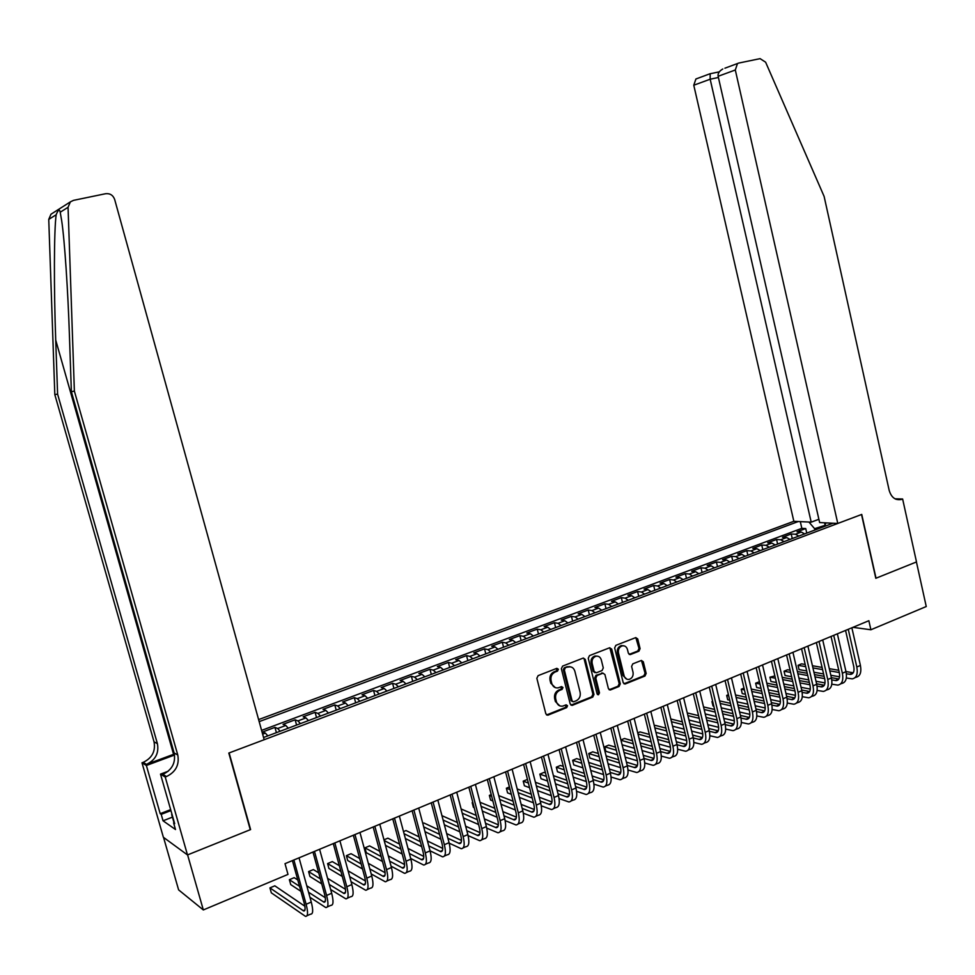 <?xml version="1.0" encoding="UTF-8"?>
<svg xmlns="http://www.w3.org/2000/svg" width="975" height="975" viewBox="0 0 975 975"><rect width="100%" height="100%" fill="white"/><g stroke="black" fill="none" stroke-linecap="round" stroke-linejoin="round"><path stroke-width="1.46" d="M558.383 669.252L556.81 668.35L538.115 675.638L536.847 678.307L545.854 713.858L547.852 715.199L566.682 707.618L567.548 705.766L566.158 704.828L562.807 706.095C559.662 706.546 557.529 705.12 556.433 701.805L555.689 698.856C555.067 694.907 556.408 692.067 559.699 690.349L562.1 689.398L562.977 687.533L561.563 686.595L558.309 687.814C555.116 688.313 552.947 686.875 551.813 683.512L551.07 680.55C550.448 676.589 551.789 673.762 555.092 672.043L557.505 671.105L558.383 669.252M555.36 687.668L550.79 683.256L550.046 680.306C549.425 676.345 550.765 673.518 554.068 671.812L556.469 670.873L556.92 668.314M546.573 714.955L565.634 707.35L566.134 704.828M559.845 705.9L555.397 701.537L554.653 698.588C554.032 694.651 555.372 691.811 558.663 690.093L561.064 689.142L561.539 686.595M638.905 651.215L640.088 648.643L637.723 638.93L635.761 637.601L615.859 645.34L614.652 647.936L623.22 682.695L625.133 684.011L644.975 676.028L646.157 673.445L643.305 661.769L641.379 660.453L632.799 663.853L631.605 666.437L633.031 672.25C633.518 675.821 632.251 678.198 629.253 679.368C626.706 679.746 624.999 678.563 624.11 675.821L618.479 652.957C617.992 649.447 619.21 647.083 622.16 645.889C624.756 645.45 626.523 646.644 627.437 649.447L628.375 653.25L630.325 654.578L638.905 651.215L637.808 651.007L638.991 648.436L635.834 637.589M875.806 578.297L916.427 561.966L926.25 606.535L870.894 629.765L868.859 620.722L285.017 863.667L287.991 874.404L203.324 909.943L187.602 854.892L250.599 829.579L229.137 752.932L861.522 514.508L875.806 578.297M585.244 659.417L583.208 658.076L562.612 666.096L561.356 668.74L570.229 704.035L572.447 705.291L592.739 697.101L593.97 694.468L585.244 659.417L583.379 658.04M589.473 655.627L609.546 647.802L611.703 649.082L620.283 683.877L619.076 686.473L610.35 689.983L608.412 688.655L604.914 674.517L602.94 673.189L597.041 675.517L595.81 678.137L599.479 692.896L598.455 694.785L597.09 693.859L588.242 658.247L589.473 655.627M806.764 533.093L805.728 528.56L797.038 531.802L801.279 532.058L795.442 534.239L798.805 536.092M792.261 538.541L791.213 533.983L782.438 537.274L786.642 537.542L780.756 539.748L784.095 541.625M777.623 544.062L776.563 539.48L767.691 542.795L771.871 543.087L765.911 545.317L769.226 547.219M762.828 549.62L761.755 545.025L752.797 548.377L756.929 548.693L750.921 550.948L754.211 552.862M747.874 555.25L746.789 550.631L737.746 554.019L741.853 554.348L735.772 556.628L739.05 558.577M732.773 560.93L731.677 556.286L722.536 559.711L726.607 560.077L720.464 562.38L723.718 564.342M717.515 566.67L716.406 562.014L707.168 565.463L711.202 565.853L704.986 568.181L708.216 570.168M702.085 572.483L700.976 567.791L691.641 571.289L695.626 571.691L689.349 574.043L692.567 576.067M686.51 578.346L685.376 573.629L675.943 577.163L679.892 577.602L673.554 579.979L676.735 582.014M670.751 584.269L669.618 579.54L660.075 583.111L663.987 583.562L657.577 585.963L660.745 588.035M654.834 590.253L653.689 585.5L644.048 589.107L647.912 589.595L641.44 592.02L644.572 594.116M638.747 596.31L637.589 591.533L627.839 595.177L631.666 595.688L625.121 598.15L628.229 600.271M622.489 602.428L621.319 597.626L611.459 601.319L615.249 601.855L608.632 604.342L611.715 606.487M606.048 608.619L604.866 603.793L594.908 607.523L598.638 608.083L591.947 610.594L595.006 612.775M589.436 614.872L588.23 610.021L578.163 613.787L581.856 614.384L575.092 616.919L578.126 619.125M572.642 621.197L571.423 616.322L561.247 620.124L564.891 620.746L558.041 623.317L561.052 625.548M555.653 627.583L554.422 622.684L544.135 626.535L547.731 627.193L540.808 629.777L543.782 632.044M538.48 634.043L537.237 629.119L526.829 633.019L530.376 633.701L523.38 636.322L526.317 638.625M521.113 640.575L519.858 635.627L509.34 639.563L512.826 640.283L505.757 642.939L508.67 645.267M503.563 647.181L502.283 642.208L491.656 646.193L495.093 646.937L487.939 649.618L490.815 651.983M485.806 653.872L484.514 648.862L473.765 652.897L477.141 653.677L469.913 656.382L472.753 658.783M467.842 660.623L466.55 655.602L455.666 659.673L458.993 660.477L451.669 663.232L454.484 665.657M449.682 667.461L448.366 662.403L437.361 666.534L440.639 667.375L433.229 670.142L436.008 672.604M431.316 674.371L429.987 669.289L418.848 673.469L422.065 674.334L414.57 677.15L417.312 679.636M412.73 681.367L411.389 676.26L400.128 680.477L403.272 681.391L395.704 684.231L398.397 686.753M393.937 688.435L392.572 683.304L381.188 687.57L384.272 688.521L376.606 691.397L379.263 693.956M374.924 695.589L373.547 690.434L362.018 694.748L365.04 695.736L357.289 698.648L359.909 701.244M355.68 702.829L354.291 697.649L342.627 702.012L345.589 703.036L337.74 705.973L340.324 708.618M336.217 710.153L334.803 704.949L323.005 709.361L325.894 710.422L317.96 713.395L320.495 716.077M316.522 717.563L315.096 712.323L303.152 716.796L305.967 717.892L297.936 720.915L300.434 723.621M296.583 725.071L295.145 719.806L283.055 724.328L285.809 725.461L277.68 728.508L280.13 731.262M276.413 732.664L274.95 727.362L262.726 731.945L265.407 733.115L267.82 735.893M818.89 519.285L811.2 522.149L793.845 521.308L258.607 719.599M798.318 521.528L259.167 721.622M263.567 737.49L832.991 523.222M274.95 727.362L277.68 728.508M295.145 719.806L297.936 720.915M315.096 712.323L317.96 713.395M334.803 704.949L337.74 705.973M354.291 697.649L357.289 698.648M373.547 690.434L376.606 691.397M392.572 683.304L395.704 684.231M411.389 676.26L414.57 677.15M429.987 669.289L433.229 670.142M448.366 662.403L451.669 663.232M466.55 655.602L469.913 656.382M484.514 648.862L487.939 649.618M502.283 642.208L505.757 642.939M519.858 635.627L523.38 636.322M537.237 629.119L540.808 629.777M554.422 622.684L558.041 623.317M571.423 616.322L575.092 616.919M588.23 610.021L591.947 610.594M604.866 603.793L608.632 604.342M621.319 597.626L625.121 598.15M637.589 591.533L641.44 592.02M653.689 585.5L657.577 585.963M669.618 579.54L673.554 579.979M685.376 573.629L689.349 574.043M700.976 567.791L704.986 568.181M716.406 562.014L720.464 562.38M731.677 556.286L735.772 556.628M746.789 550.631L750.921 550.948M761.755 545.025L765.911 545.317M776.563 539.48L780.756 539.748M791.213 533.983L795.442 534.239M805.728 528.56L801.84 528.34L261.592 730.385M824.838 525.415L814.6 528.682L814.905 530.022M163.532 837.379L178.608 889.87L203.324 909.943M852.942 627.339L870.894 629.765M825.069 524.903L824.582 522.807M288.283 728.191L285.809 725.461M308.49 720.586L305.967 717.892M328.453 713.078L325.894 710.422M348.185 705.656L345.589 703.036M367.685 698.319L365.04 695.736M386.953 691.068L384.272 688.521M405.99 683.902L403.272 681.391M424.82 676.821L422.065 674.334M443.418 669.813L440.639 667.375M461.809 662.89L458.993 660.477M480.005 656.053L477.141 653.677M497.981 649.289L495.093 646.937M515.751 642.598L512.826 640.283M533.325 635.98L530.376 633.701M550.704 629.448L547.731 627.193M568.254 666.9L569.144 666.547M567.901 622.976L564.891 620.746M584.903 616.578L581.856 614.384M601.709 610.253L598.638 608.083M618.345 603.988L615.249 601.855M634.786 597.797L631.666 595.688M651.068 591.679L647.912 589.595M667.156 585.622L663.987 583.562M683.085 579.625L679.892 577.602M698.843 573.702L695.626 571.691M714.443 567.828L711.202 565.853M729.861 562.027L726.607 560.077M745.132 556.286L741.853 554.348M760.244 550.595L756.929 548.693M775.198 544.964L771.871 543.087M789.994 539.394L786.642 537.542M825.983 522.88L824.375 526.463M804.643 533.886L801.279 532.058M814.6 528.682L808.933 522.039M801.84 528.34L800.304 521.625M570.948 705.132L591.679 696.845L592.91 694.212L584.183 659.197M565.22 668.094L564.342 669.947L572.106 700.915L573.495 701.842L576.176 700.781C579.418 699.063 580.747 696.235 580.125 692.323L574.848 671.214C573.727 667.826 571.557 666.388 568.34 666.912L564.172 667.863L563.306 669.715L564.342 669.947M572.508 701.598L571.07 700.647L563.306 669.715M570.168 666.778L567.73 667.107M564.172 667.863L566.694 666.876M609.131 689.752L618.004 686.229L619.198 683.621L609.826 647.729M603.074 673.164L595.969 675.285L594.75 677.905L598.406 692.64L599.479 692.896M597.468 694.505L598.406 692.64M601.27 659.819C600.344 657.004 598.553 655.809 595.908 656.248C592.91 657.467 591.654 659.856 592.154 663.402L594.165 671.531L596.359 672.799L602.062 670.544L603.281 667.924L601.27 659.819M597.224 656.114L594.847 656.029C591.849 657.247 590.594 659.624 591.094 663.183L592.154 663.402M594.933 672.665L593.105 671.3L591.094 663.183M629.143 654.396L637.808 651.007M623.366 645.755L621.075 645.682C618.138 646.888 616.907 649.24 617.394 652.75L618.479 652.957M626.925 679.234L623.013 675.59L617.394 652.75M623.939 683.792L643.866 675.797L645.048 673.213L641.453 660.441M304.882 906.238L274.816 885.824L269.929 887.884L271.318 892.832L305.492 916.366C307.978 916.463 308.197 912.429 306.126 904.264L293.865 859.987M307.015 915.708L310.586 914.16C313.097 914.245 313.328 910.211 311.269 902.058L299.045 857.829M292.415 860.596L304.139 902.923C305.516 908.371 305.382 911.064 303.712 911.003L269.929 887.884M174.025 822.766L171.661 814.503M174.379 754.028L146.494 764.376L143.179 762.365L141.984 762.803L163.373 837.269L187.493 854.941L250.27 829.701L228.808 753.053L264.176 739.72L114.648 199.412C113.027 195.171 110.041 193.269 105.666 193.708L73.466 200.363L70.371 201.874L68.055 207.297L74.38 391.133L177.767 754.979C179.534 764.814 175.768 772.005 166.469 776.551L165.226 777.026L187.493 854.941M74.38 391.133L71.37 391.67L69.444 335.778C67.97 290.855 64.63 240.191 61.681 220.703L60.206 212.221C59.536 208.857 58.195 209.698 56.172 214.756C53.991 229.82 53.82 288.502 55.721 340.092L57.598 394.132L157.414 743.693C159.108 753.139 155.476 760.037 146.494 764.376M57.598 394.132L54.819 394.619L154.038 741.817C155.72 751.213 152.112 758.062 143.179 762.365M166.469 776.551L162.886 774.369C172.124 769.86 175.866 762.718 174.123 752.956L71.37 391.67M56.172 214.756L48.75 219.399L54.819 394.619M165.226 777.026L160.497 774.126L174.671 823.656L173.611 822.924L174.379 822.632M172.417 817.148L163.044 820.804L175.5 829.518L173.611 822.924M163.044 820.804L161.204 814.357L160.205 813.674L146.372 765.485L141.984 762.803M160.497 774.126L168.188 771.237M174.562 755.016L146.372 765.485M48.75 219.399L50.968 214.232L52.552 213.22M160.205 813.674L170.649 809.628M170.93 810.591L161.204 814.357M837.781 523.453L735.308 69.993L718.136 76.294L819.634 522.563L837.781 523.453L861.742 514.422L876.025 578.212L916.5 561.941L902.631 499.005L895.001 498.798M724.912 68.201L738.709 63.07L760.098 58.646L765.619 62.193L824.119 196.426L889.163 490.315C891.333 497.518 895.391 500.577 901.339 499.468L902.631 499.005M811.2 522.149L710.166 79.219L693.773 85.227L695.906 78.999L697.088 78.536M793.845 521.308L693.773 85.227M737.49 63.546L735.308 69.993M710.178 73.673L710.166 79.219L718.404 77.488M722.792 69.006C719.233 71.078 717.673 73.515 718.136 76.294M309.952 897.293L325.784 907.554C328.356 907.603 328.636 903.569 326.601 895.452L314.486 851.407M327.368 906.872L330.817 905.373C333.413 905.409 333.706 901.375 331.683 893.258L319.593 849.286M312.975 852.04L324.565 894.136C325.918 899.559 325.735 902.253 324.017 902.216L308.551 892.235M325.321 897.756L306.772 885.775M297.777 879.962L294.194 877.658L289.368 879.694L290.745 884.618L300.934 891.333M299.544 886.336L289.368 879.694M330.647 889.493L345.832 898.84C348.489 898.852 348.818 894.818 346.82 886.738L334.852 842.936M347.478 898.133L350.805 896.683C353.486 896.683 353.827 892.649 351.841 884.569L339.909 840.828M333.279 843.582L344.736 885.458C346.064 890.858 345.845 893.539 344.077 893.539L329.258 884.447M345.516 889.334L327.576 878.317M318.703 872.857L313.365 869.578L308.587 871.589L309.94 876.488L321.738 883.898M320.373 878.914L308.587 871.589M351.049 881.705L365.649 890.236C368.379 890.212 368.757 886.178 366.795 878.134L354.973 834.563M367.343 889.505L370.561 888.103C373.315 888.067 373.705 884.033 371.755 875.989L359.958 832.479M353.352 835.234L364.662 876.891C365.978 882.253 365.722 884.947 363.894 884.971L349.684 876.671M365.442 880.998L348.087 870.833M339.337 865.703L332.317 861.595L327.6 863.582L328.928 868.457L342.262 876.44M340.909 871.467L327.6 863.582M371.195 873.929L385.222 881.741C388.026 881.668 388.464 877.634 386.539 869.627L374.851 826.288M386.977 880.973L390.073 879.633C392.901 879.547 393.352 875.513 391.426 867.518L379.787 824.241M373.169 826.983L384.357 868.42C385.637 873.758 385.344 876.452 383.48 876.501L369.842 868.92M385.125 872.735L368.331 863.35M359.678 858.524L351.049 853.698L346.381 855.672L347.697 860.511L362.505 868.969M361.164 864.021L346.381 855.672M391.072 866.178L404.564 873.332C407.44 873.222 407.94 869.188 406.039 861.217L394.485 818.11M406.368 872.552L409.354 871.248C412.267 871.126 412.766 867.092 410.877 859.133L399.36 816.087M392.767 818.829L403.808 860.047C405.076 865.361 404.747 868.055 402.821 868.128L389.732 861.193M404.576 864.545L388.294 855.879M379.738 851.309L369.574 845.898L364.955 847.836L366.259 852.662L382.492 861.498M381.152 856.574L364.955 847.836M410.694 858.475L423.674 865.032C426.636 864.886 427.172 860.852 425.307 852.918L413.9 810.042M425.539 864.228L428.415 862.973C431.389 862.814 431.949 858.78 430.085 850.858L418.714 808.031M412.12 810.773L423.04 851.772C424.283 857.062 423.918 859.755 421.943 859.852L409.366 853.503M423.784 856.44L408.013 848.421M399.531 844.106L387.879 838.171L383.979 839.828M400.883 849.14L384.162 840.535M385.466 845.337L402.2 854.051M430.072 850.809L442.565 856.83C445.587 856.635 446.184 852.601 444.344 844.716L433.071 802.059M444.478 855.989L447.257 854.795C450.304 854.6 450.901 850.553 449.073 842.68L437.836 800.085M431.242 802.815L442.041 843.607C443.259 848.859 442.869 851.553 440.846 851.675L428.756 845.861M442.76 848.421L427.464 840.986M419.079 836.903L406.002 830.542L403.504 831.59M420.359 841.73L404.077 833.71M405.356 838.512L421.663 846.617M449.207 843.18L461.236 848.713C464.332 848.494 464.977 844.46 463.162 836.611L452.022 794.174M463.198 847.86L465.867 846.702C468.987 846.471 469.645 842.437 467.842 834.588L456.727 792.212M450.158 794.954L460.809 835.526C462.016 840.755 461.589 843.448 459.53 843.594L447.903 838.256M461.504 840.487L446.672 833.588M438.36 829.713L423.918 822.997L422.809 823.461M439.591 834.344L423.711 826.873M424.99 831.663L440.871 839.219M468.085 835.612L479.688 840.694C482.857 840.438 483.551 836.404 481.772 828.592L470.754 786.386M481.699 839.828L484.27 838.707C487.451 838.439 488.158 834.405 486.379 826.605L475.398 784.448M468.841 787.178L479.371 827.543C480.565 832.747 480.102 835.441 477.994 835.612L466.818 830.712M480.029 832.626L465.648 826.215M457.409 822.547L441.943 815.661M458.579 826.995L443.101 820.036M444.356 824.801L459.847 831.858M486.732 828.08L497.933 832.772C501.162 832.479 501.906 828.445 500.151 820.67L489.267 778.672M499.992 831.882L502.466 830.81C505.708 830.505 506.464 826.471 504.721 818.707L493.862 776.77M487.305 779.488L497.713 819.646C498.883 824.826 498.396 827.519 496.238 827.714L485.501 823.217M498.335 824.85L484.38 818.89M476.202 815.417L461.126 808.982M477.323 819.695L462.223 813.187M463.466 817.928L478.591 824.533M505.16 820.609L515.97 824.935C519.261 824.606 520.053 820.572 518.322 812.845L507.561 771.067M518.078 824.021L520.443 822.997C523.758 822.656 524.55 818.622 522.832 810.895L512.107 769.178M505.562 771.895L515.848 811.846C517.006 817.001 516.482 819.695 514.288 819.914L503.953 815.783M516.421 817.148L502.881 811.614M494.776 808.299L480.053 802.291M472.802 802.388L472.18 802.657L473.399 807.337L474.191 807.666M495.848 812.431L481.102 806.337M472.96 802.973L472.18 802.657M482.345 811.078L497.092 817.245M523.343 813.199L533.8 817.196C537.152 816.831 537.981 812.797 536.287 805.094L525.647 763.535M535.945 816.258L538.224 815.271C541.6 814.905 542.441 810.871 540.747 803.181L530.144 761.67M523.599 764.388L533.776 804.131C534.909 809.262 534.361 811.956 532.118 812.199L522.198 808.397M534.312 809.53L521.162 804.387M513.118 801.231L498.737 795.6M491.229 794.625L489.365 795.405L490.583 800.073L492.875 800.987M514.142 805.216L499.748 799.512M491.668 796.319L489.365 795.405M500.967 804.229L515.385 810.006M541.32 805.85L551.436 809.53C554.848 809.14 555.713 805.106 554.056 797.453L543.538 756.1M553.629 808.58L555.811 807.629C559.236 807.227 560.125 803.205 558.456 795.551L547.974 754.248M541.442 756.966L551.509 796.502C552.618 801.621 552.033 804.302 549.754 804.57L540.211 801.072M551.984 801.998L539.224 797.209M531.241 794.211L517.189 788.933M509.438 786.947L506.378 788.239L507.573 792.882L511.339 794.32M532.228 798.037L518.164 792.712M510.132 789.665L506.378 788.239M519.37 797.416L533.447 802.815M559.065 798.549L568.864 801.962C572.337 801.535 573.251 797.513 571.606 789.884L561.21 748.739M571.094 800.987L573.19 800.085C576.676 799.646 577.602 795.624 575.969 788.007L565.597 746.911M559.077 749.629L569.034 788.97C570.131 794.052 569.522 796.746 567.194 797.026L558.017 793.808M569.461 794.54L557.066 790.079M549.144 787.215L535.409 782.279M527.451 779.415L523.209 781.146L524.392 785.765L529.571 787.678M550.083 790.932L536.335 785.923M528.377 783.035L523.209 781.146M537.542 790.615L551.302 795.685M576.615 791.31L586.097 794.479C589.631 794.016 590.582 789.994 588.973 782.401L578.687 741.463M588.376 793.479L590.375 792.614C593.921 792.151 594.896 788.129 593.275 780.548L583.026 739.659M576.518 742.365L586.353 781.511C587.438 786.581 586.804 789.263 584.439 789.567L575.616 786.618M586.743 787.154L574.702 782.998M566.828 780.28L553.41 775.637M545.5 772.907L543.989 772.395L539.857 774.138L541.028 778.733L547.572 781.048M567.742 783.863L554.3 779.171M546.39 776.417L539.857 774.138M555.482 783.839L568.937 788.604M593.946 784.144L603.147 787.069C606.73 786.581 607.73 782.559 606.133 775.003L595.969 734.273M605.463 786.057L607.376 785.228C610.972 784.741 611.983 780.719 610.399 773.163L600.259 732.493M593.763 735.199L603.488 774.138C604.549 779.183 603.891 781.865 601.49 782.194L593.007 779.476M603.83 779.854L592.142 775.978M584.317 773.382L571.179 769.031M563.331 766.435L560.418 765.46L556.323 767.191L557.481 771.761L565.354 774.43M585.183 776.856L572.045 772.456M564.184 769.823L556.323 767.191M573.215 777.112L586.377 781.572M611.081 777.038L620.003 779.744C623.647 779.232 624.682 775.21 623.11 767.691L613.056 727.167M622.355 778.72L624.183 777.928C627.839 777.404 628.887 773.382 627.327 765.875L617.309 725.4M610.813 728.093L620.429 766.85C621.477 771.871 620.783 774.552 618.357 774.893L610.204 772.407M620.722 772.627L609.363 769.019M601.587 766.545L588.742 762.45M580.942 759.976L576.676 758.611L572.63 760.317L573.775 764.875L582.928 767.861M602.428 769.897L589.57 765.765M581.77 763.254L572.63 760.317M590.74 770.408L603.598 774.601M628.022 769.994L636.675 772.505C640.368 771.956 641.44 767.947 639.905 760.451L629.96 720.135M639.064 771.469L640.807 770.713C644.524 770.152 645.608 766.143 644.073 758.66L634.152 718.38M627.681 721.086L637.187 759.647C638.223 764.632 637.504 767.313 635.03 767.678L627.205 765.387M637.418 765.485L626.401 762.109M618.674 759.757L606.097 755.905M598.345 753.541L592.763 751.835L588.754 753.529L589.887 758.05L600.283 761.304M619.478 763.011L606.901 759.123M599.138 756.734L588.754 753.529M608.047 763.742L620.624 767.678M621.794 645.56L621.075 645.682M644.767 763.011L653.165 765.338C656.906 764.766 658.027 760.756 656.504 753.297L646.669 713.176M655.59 764.29L657.26 763.559C661.013 762.986 662.135 758.977 660.623 751.53L650.825 711.445M644.353 714.139L653.762 752.517C654.773 757.49 654.03 760.159 651.532 760.549L644.012 758.44M653.945 758.404L643.232 755.259M635.554 753.005L623.244 749.397M615.542 747.142L608.68 745.132L604.719 746.801L605.841 751.311L617.443 754.796M636.334 756.161L624.024 752.517M616.31 750.238L604.719 746.801M625.158 757.124L637.443 760.817M661.318 756.1L669.472 758.257C673.262 757.66 674.42 753.651 672.921 746.228L663.207 706.302M671.946 757.185L673.518 756.503C677.332 755.893 678.49 751.883 677.003 744.473L667.302 704.584M660.843 707.277L670.154 745.461C671.153 750.409 670.386 753.09 667.851 753.48L660.636 751.554L656.504 753.297M670.276 751.396L659.88 748.471M652.251 746.326L640.197 742.926M632.531 740.768L624.439 738.489L620.917 739.976M652.994 749.385L640.941 745.96M633.275 743.779L620.99 740.281M622.099 744.766L634.396 748.325M642.074 750.543L654.067 754.004M677.686 749.251L685.608 751.25C689.447 750.616 690.641 746.618 689.167 739.233L679.551 699.489M688.106 750.165L689.618 749.507C693.469 748.873 694.663 744.863 693.201 737.49L683.609 697.807M677.162 700.489L686.363 738.489C687.351 743.413 686.558 746.082 683.987 746.509L677.064 744.742M686.437 744.473L676.345 741.743M668.753 739.684L656.955 736.491M649.326 734.431L640.027 731.92L637.723 732.883M669.472 742.658L657.674 739.44M650.045 737.356L638.016 734.065M639.112 738.538L651.154 741.878M658.783 743.998L670.495 747.252M693.871 742.463L701.561 744.315C705.461 743.657 706.68 739.659 705.23 732.31L695.723 692.762M704.108 743.206L705.534 742.597C709.434 741.938 710.665 737.929 709.227 730.592L699.733 691.092M693.298 693.773L702.402 731.591C703.377 736.491 702.561 739.16 699.953 739.598L693.31 737.977M702.414 737.612L692.616 735.065M685.059 733.102L673.506 730.104M665.937 728.13L655.456 725.412L654.347 725.875M685.766 735.991L674.2 732.956M666.62 730.97L654.847 727.874M655.931 732.347L667.729 735.491M675.309 737.514L686.741 740.561M709.873 735.735L717.356 737.453C721.293 736.771 722.548 732.773 721.134 725.461L711.713 686.108M719.928 736.332L721.281 735.747C725.229 735.065 726.497 731.067 725.071 723.755L715.687 684.462M709.264 687.131L718.27 724.766C719.221 729.641 718.392 732.31 715.76 732.761L709.386 731.287M718.234 730.836L708.715 728.459M701.196 726.582L689.886 723.755M682.342 721.878L670.812 718.989M701.878 729.385L690.556 726.533M683.012 724.632L671.47 721.719M672.555 726.168L684.097 729.129M691.653 731.067L702.792 733.919M725.705 729.068L732.981 730.665C736.966 729.97 738.258 725.973 736.856 718.685L727.545 679.526M735.589 729.532L736.856 728.983C740.854 728.276 742.158 724.279 740.756 717.003L731.469 677.893M725.059 680.562L733.968 718.002C734.906 722.865 734.041 725.534 731.384 725.997L725.266 724.644M733.87 724.12L724.632 721.902M717.161 720.111L706.071 717.454M698.563 715.65L687.265 712.944M717.819 722.841L706.717 720.159M699.221 718.331L687.911 715.601M688.984 720.025L700.294 722.816M707.801 724.669L718.672 727.338M741.353 722.475L748.434 723.95C752.468 723.231 753.785 719.233 752.408 711.982L743.194 673.006M751.079 722.804L752.273 722.292C756.32 721.549 757.648 717.563 756.271 710.312L747.082 671.397M740.683 674.054L749.495 711.323C750.421 716.162 749.543 718.831 746.85 719.318L740.988 718.075M749.348 717.466L740.378 715.406M732.944 713.688L722.073 711.189M714.614 709.471L703.536 706.924M733.578 716.357L722.707 713.822M715.236 712.079L704.157 709.507M705.217 713.919L716.308 716.552M723.779 718.319L734.37 720.818M756.832 715.943L763.73 717.307C767.8 716.552 769.153 712.567 767.8 705.352L758.684 666.571M766.399 716.15L767.532 715.662C771.615 714.907 772.98 710.909 771.615 703.706L762.535 664.962M756.137 667.619L764.863 704.718C765.777 709.532 764.863 712.189 762.145 712.701L756.527 711.567M764.656 710.885L755.954 708.959M748.556 707.326L737.904 704.974M730.47 703.328L719.623 700.928M712.664 701.305L711.957 701.61L713.005 705.973L713.822 706.156M749.166 709.922L738.514 707.533M731.079 705.876L720.22 703.45M712.774 701.793L711.957 701.61L713.005 705.973M721.281 707.85L732.14 710.324M739.574 712.018L749.897 714.358M772.151 709.471L778.867 710.738C782.974 709.958 784.363 705.973 783.023 698.783L774.004 660.185M781.56 709.568L782.62 709.105C786.752 708.325 788.141 704.34 786.813 697.162L777.818 658.6M771.432 661.257L780.073 698.173C780.963 702.975 780.037 705.632 777.294 706.144L771.908 705.12M779.805 704.377L771.359 702.585M763.998 701.025L753.553 698.807M746.168 697.235L735.528 694.968M728.41 694.663L726.668 695.407L727.703 699.757L729.727 700.196M764.595 703.548L754.138 701.305M746.753 699.721L736.113 697.43M728.691 695.845L726.668 695.407L727.703 699.757M737.149 701.817L747.801 704.145M755.198 705.766L765.253 707.96M787.312 703.048L793.845 704.23C797.989 703.426 799.415 699.453 798.098 692.299L789.165 653.884M796.575 703.048L797.562 702.609C801.73 701.805 803.156 697.832 801.84 690.678L792.931 652.312M786.569 654.956L795.112 691.702C795.99 696.479 795.052 699.124 792.273 699.66L787.118 698.722M794.796 697.929L786.606 696.26M779.269 694.773L769.031 692.677M761.682 691.178L751.25 689.057M743.998 688.094L741.219 689.264L742.243 693.603L745.461 694.273M779.842 697.223L769.604 695.114M762.255 693.603L751.822 691.458M744.437 689.934L741.219 689.264L742.243 693.603M752.846 695.821L763.291 698.015M770.652 699.562L780.439 701.61M802.303 696.698L808.665 697.795C812.858 696.967 814.308 692.993 813.004 685.876L804.18 647.632M811.419 696.589L812.346 696.199C816.55 695.37 818.001 691.397 816.709 684.279L807.897 646.084M801.547 648.728L810.006 685.303C810.871 690.044 809.908 692.701 807.105 693.249L802.169 692.396M809.628 691.555L801.682 689.995M794.381 688.569L784.351 686.607M777.026 685.169L766.801 683.17M759.452 681.732L755.637 683.195L756.661 687.509L761.024 688.387M794.942 690.97L784.899 688.984M777.575 687.533L767.349 685.51M760 684.06L755.637 683.195L756.661 687.509M768.373 689.861L778.611 691.933M785.935 693.408L795.454 695.321M817.135 690.41L823.327 691.421C827.568 690.58 829.043 686.607 827.763 679.514L819.024 641.453M826.118 690.215L826.971 689.837C831.212 688.984 832.699 685.023 831.431 677.93L822.705 639.917M816.368 642.562L824.74 678.966C825.593 683.694 824.606 686.339 821.779 686.9L817.05 686.132M824.314 685.242L816.599 683.792M809.335 682.427L799.488 680.574M792.212 679.209L782.182 677.32M774.869 675.943L769.921 677.174L770.92 681.464L776.405 682.537M809.884 684.767L800.036 682.902M792.748 681.513L782.718 679.612M775.405 678.222L769.921 677.174L770.92 681.464M783.729 683.95L793.76 685.888M801.048 687.302L810.322 689.093M831.809 684.182L837.854 685.108C842.12 684.243 843.631 680.282 842.363 673.225L833.723 635.347M840.669 683.889L841.462 683.548C845.739 682.671 847.251 678.71 845.995 671.653L837.367 633.823M831.041 636.456L839.317 672.689C840.158 677.393 839.158 680.038 836.306 680.623L831.785 679.916M838.841 678.99L831.358 677.637M824.131 676.333L814.478 674.59M807.227 673.286L797.392 671.519M790.116 670.203L787.568 669.74L784.046 671.227L785.046 675.492L791.627 676.711M824.655 678.624L815.003 676.857M807.739 675.541L797.903 673.749M790.628 672.421L784.046 671.227L785.046 675.492M798.915 678.064L808.75 679.904M816.014 681.245L825.021 682.927M846.337 678.015L852.223 678.868C856.525 677.978 858.061 674.03 856.818 666.997L848.262 629.289M855.063 677.637L855.794 677.32C860.108 676.431 861.644 672.47 860.413 665.45L851.87 627.79M845.557 630.411L853.747 666.473C854.575 671.166 853.552 673.81 850.675 674.395L846.361 673.774M853.223 672.799L845.971 671.543M838.768 670.3L829.298 668.667M822.083 667.412L812.431 665.742M805.192 664.487L801.523 663.853L798.05 665.328L799.037 669.581L806.678 670.934M839.28 672.531L829.81 670.873M822.583 669.618L812.943 667.924M805.691 666.656L798.05 665.328L799.037 669.581M813.93 672.238L823.582 673.957M830.81 675.248L839.56 676.808M265.407 733.115L262.641 734.151M554.068 671.812L555.092 672.043M550.046 680.306L551.07 680.55M550.79 683.256L551.813 683.512M561.064 689.142L562.1 689.398M558.663 690.093L559.699 690.349M554.653 698.588L555.689 698.856M555.397 701.537L556.433 701.805M565.634 707.35L566.682 707.618M547.085 714.833L548.108 715.114M556.469 670.873L557.505 671.105M592.91 694.212L593.97 694.468M591.679 696.845L592.739 697.101M571.399 705.023L572.447 705.291M571.07 700.647L572.106 700.915M610.63 648.887L611.703 649.082M619.198 683.621L620.283 683.877M618.004 686.229L619.076 686.473M609.497 689.654L610.582 689.91M601.66 673.018L602.733 673.262M595.969 675.285L597.041 675.517M594.75 677.905L595.81 678.137M593.105 671.3L594.165 671.531M629.423 654.31L630.508 654.517M623.013 675.59L624.11 675.821M642.196 661.562L643.305 661.769M645.048 673.213L646.157 673.445M643.866 675.797L644.975 676.028M624.28 683.694L625.365 683.938M636.626 638.735L637.723 638.93M638.991 648.436L640.088 648.643M306.126 904.264L311.269 902.058M303.091 910.687L304.98 909.87M55.721 340.092L173.562 754.321M157.414 743.693L154.038 741.817M174.123 752.956L177.767 754.979M68.055 207.297L60.206 212.221M895.672 499.127L901.851 499.298M326.601 895.452L331.683 893.258M323.383 901.924L325.333 901.071M346.82 886.738L351.841 884.569M343.419 893.258L345.455 892.381M366.795 878.134L371.755 875.989M363.224 884.691L365.32 883.789M386.539 869.627L391.426 867.518M382.785 876.233L384.954 875.294M406.039 861.217L410.877 859.133M402.114 867.872L404.357 866.909M425.307 852.918L430.085 850.858M421.224 859.609L423.528 858.609M444.344 844.716L449.073 842.68M440.115 851.443L442.479 850.419M463.162 836.611L467.842 834.588M458.774 843.375L461.199 842.327M481.772 828.592L486.379 826.605M477.226 835.392L479.712 834.32M500.151 820.67L504.721 818.707M495.458 827.507L498.006 826.41M518.322 812.845L522.832 810.895M513.496 819.719L516.092 818.586M536.287 805.094L540.747 803.181M531.314 812.004L533.983 810.859M554.056 797.453L558.456 795.551M548.937 804.387L551.655 803.217M571.606 789.884L575.969 788.007M566.365 796.855L569.132 795.649M588.973 782.401L593.275 780.548M583.598 789.397L586.426 788.178M606.133 775.003L610.399 773.163M600.637 782.035L603.513 780.792M623.11 767.691L627.327 765.875M617.492 774.747L620.417 773.48M639.905 760.451L644.073 758.66M634.164 767.532L637.126 766.253M650.654 760.415L653.664 759.111M672.921 746.228L677.003 744.473M666.961 753.358L670.008 752.03M689.167 739.233L693.201 737.49M683.085 746.387L686.193 745.046M705.23 732.31L709.227 730.592M699.051 739.477L702.195 738.124M721.134 725.461L725.071 723.755M714.833 732.652L718.014 731.274M736.856 718.685L740.756 717.003M730.458 725.9L733.675 724.51M752.408 711.982L756.271 710.312M745.912 719.221L749.178 717.807M767.8 705.352L771.615 703.706M761.195 712.603L764.51 711.177M783.023 698.783L786.813 697.162M776.332 706.058L779.671 704.62M798.098 692.299L801.84 690.678M791.31 699.587L794.686 698.124M813.004 685.876L816.709 684.279M806.13 693.176L809.543 691.702M827.763 679.514L831.431 677.93M820.792 686.839L824.241 685.352M842.363 673.225L845.995 671.653M835.307 680.562L838.793 679.051M856.818 666.997L860.413 665.45M849.676 674.347L853.198 672.823M546.829 714.907L547.852 715.199M571.155 705.096L572.203 705.376M567.292 666.681L568.34 666.912M609.265 689.727L610.35 689.983M601.867 672.957L602.94 673.189M597.517 694.553L598.455 694.785M594.847 656.029L595.908 656.248M629.241 654.371L630.325 654.578M624.049 683.767L625.133 684.011M303.712 911.003L304.736 910.565M70.371 201.874L50.968 214.232M896.171 499.334L901.339 499.468M695.906 78.999L709.873 73.808L719.282 71.858M324.017 902.216L325.077 901.765M344.077 893.539L345.174 893.063M363.894 884.971L365.028 884.483M383.48 876.501L384.65 875.989M402.821 868.128L404.028 867.604M421.943 859.852L423.187 859.316M440.846 851.675L442.126 851.126M459.53 843.594L460.834 843.034M477.994 835.612L479.334 835.039M496.238 827.714L497.616 827.129M514.288 819.914L515.69 819.305M532.118 812.199L533.557 811.578M549.754 804.57L551.216 803.936M567.194 797.026L568.693 796.38M584.439 789.567L585.963 788.909M601.49 782.194L603.038 781.523M618.357 774.893L619.929 774.211M635.03 767.678L636.638 766.984M651.532 760.549L653.152 759.842M667.851 753.48L669.496 752.773M683.987 746.509L685.657 745.777M699.953 739.598L701.659 738.867M715.76 732.761L717.478 732.018M731.384 725.997L733.127 725.254M746.85 719.318L748.605 718.551M762.145 712.701L763.925 711.921M777.294 706.144L779.086 705.364M792.273 699.66L794.101 698.88M807.105 693.249L808.945 692.457M821.779 686.9L823.631 686.095M836.306 680.623L838.183 679.807M850.675 674.395L852.577 673.579"/></g></svg>
